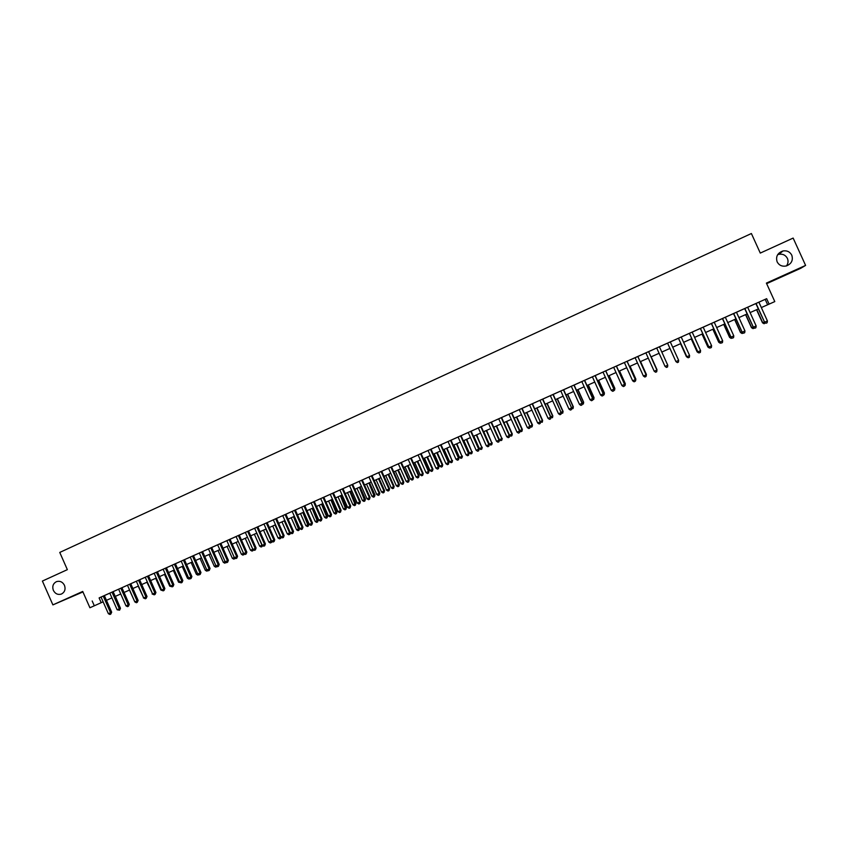 <?xml version="1.0" encoding="UTF-8"?>
<svg xmlns="http://www.w3.org/2000/svg" width="848" height="848" viewBox="0 0 848 848"><rect width="100%" height="100%" fill="white"/><g stroke="black" fill="none" stroke-linecap="round" stroke-linejoin="round"><path stroke-width="1.27" d="M64.48 585.332C65.794 589.349 64.745 592.264 61.342 594.088C57.897 595.052 55.226 593.823 53.36 590.378C52.035 586.339 53.095 583.413 56.551 581.611C59.975 580.679 62.625 581.919 64.48 585.332M777.658 254.686L778.899 254.315C782.768 253.732 785.608 255.1 787.4 258.396C788.481 261.025 788.163 263.527 786.467 265.922M791.788 255.184C793.315 260.294 791.491 263.887 786.297 265.965C782.142 266.76 779.079 265.382 777.128 261.841C775.591 256.541 777.542 252.927 782.98 250.966C786.997 250.361 789.923 251.771 791.788 255.184M766.656 283.656L800.745 268.286L805.6 265.413L793.145 238.076L760.285 253.086L751.392 233.518L59.763 552.43L67.352 569.655L42.4 581.06L52.894 604.889L82.945 591.936M104.357 595.572L99.492 597.734L101.029 597.056L108.364 613.687L111.682 612.182L104.346 595.561L113.547 591.438L114.66 590.95L113.123 591.639L120.469 608.281L119.356 608.8L117.162 609.786L109.805 593.112M136.327 581.23L143.725 597.978L145.951 596.992L147.011 596.483L139.623 579.756L141.181 579.067L113.134 591.66M148.517 575.771L143.672 577.933L145.241 577.244L152.651 594.013L155.926 592.529L148.517 575.771L166.961 567.503L167.978 567.058L166.409 567.757L173.84 584.569L172.833 585.046L170.586 586.053L163.134 569.209M172.144 565.181L179.606 582.046L181.864 581.039L182.85 580.562L175.398 563.719L176.978 563.019L166.42 567.778M190.249 557.094L181.175 561.143M194.097 555.334L188.648 557.783L190.238 557.072L197.732 573.99L200.965 572.517L193.482 555.61L195.072 554.91L194.097 555.334M208.481 548.921L193.492 555.641M212.36 547.151L206.87 549.61L208.47 548.9L215.996 565.881L219.208 564.418L211.693 547.448L213.293 546.737L212.36 547.151M220.851 543.356L216.028 545.508L217.639 544.798L225.176 561.8L227.476 560.782L228.388 560.337L220.851 543.345L226.84 540.695M230.751 538.904L225.218 541.384L226.84 540.674L234.387 557.708L237.588 556.256L230.041 539.233L231.652 538.512L230.751 538.904M239.995 534.759L234.451 537.25L236.073 536.54L243.641 553.596L246.832 552.143L239.263 535.099L240.885 534.378L239.995 534.759M254.644 528.23L239.274 535.12M258.587 526.428L253.001 528.94L254.633 528.219L262.244 545.338L265.403 543.897L257.803 526.778L259.435 526.057L258.587 526.428M273.342 519.856L263.972 524.032M277.317 518.033L271.689 520.555L273.332 519.835L280.974 537.017L284.122 535.586L276.49 518.414L277.317 518.033M292.168 511.376L299.842 528.633L302.217 527.583L302.98 527.212L295.305 509.977L296.97 509.245L276.501 518.435M305.683 505.323L299.98 507.878L301.644 507.146L309.34 524.424L312.456 522.993L304.771 505.737L305.683 505.323M314.269 501.486L309.478 503.617L311.152 502.885L318.859 520.195L321.964 518.775L314.269 501.475L324.752 496.78L323.798 497.214L331.515 514.535L330.815 514.884L328.42 515.944L320.692 498.592M330.264 494.31L338.013 511.683L340.419 510.613L341.097 510.273L333.37 492.921L335.045 492.169L323.809 497.235M343.981 488.162L338.193 490.748L339.889 490.006L347.648 507.401L350.722 506.002L342.963 488.618L343.981 488.162M378.696 472.601L386.529 490.133L388.978 489.042L389.561 488.745L381.738 471.234L383.455 470.481L342.984 488.639M391.522 466.856L386.773 468.976L388.49 468.223L396.334 485.777L399.366 484.399L391.522 466.856L398.327 463.835M411.206 458.037L398.327 463.814M438.024 446.037L411.206 458.058M438.013 446.016L445.953 463.739L448.921 462.383L440.992 444.681L442.741 443.907L438.024 446.016M468.202 432.522L441.002 444.702M472.484 430.561L466.421 433.286L468.191 432.501L476.173 450.309L479.109 448.974L471.128 431.166L472.484 430.561M498.719 418.838L471.138 431.197M498.698 418.817L506.754 436.731L509.648 435.406L501.613 417.513L503.405 416.718L498.709 418.817M519.241 409.605L527.329 427.593L529.915 426.449L522.124 408.312L523.937 407.517L501.624 417.534M532.449 403.701L527.763 405.789L529.576 404.984L537.674 422.993L540.271 421.848L532.438 403.69L542.805 399.058M550.352 395.666L558.493 413.75L561.111 412.594L553.193 394.384L555.027 393.578L542.815 399.079M560.804 390.981L568.966 409.096L571.584 407.941L563.634 389.709L565.468 388.903L553.203 394.415M574.117 385.024L569.453 387.101L571.298 386.285L579.47 404.432L582.279 403.15L574.107 385.013M592.413 376.851L579.979 382.384L581.823 381.568L590.017 399.747L592.816 398.465L584.632 380.296M596.897 374.795L590.537 377.646L592.402 376.83L600.617 395.041L603.394 393.769L595.19 375.569L596.897 374.795M605.79 370.82L601.147 372.897L603.013 372.071L611.249 390.324L613.91 389.137L605.79 370.82L624.372 362.52M624.361 362.488L632.64 380.816L635.385 379.565L627.117 361.259L628.993 360.421L624.361 362.499M656.702 347.998L665.044 366.421L667.758 365.212L659.415 346.779L661.323 345.942L627.128 361.29M678.654 360.379L678.453 362.117L677.361 362.594L675.93 361.587L678.654 360.379L670.291 341.903L672.178 341.066L665.669 343.981L667.556 343.143L675.898 361.566L667.577 343.122M722.422 318.572L676.566 339.094L678.442 338.267L686.859 356.732L678.485 338.235M744.682 308.598L722.422 318.551M101.039 597.077L766.645 298.687L742.71 309.456L744.671 308.577L753.363 327.201L744.862 308.481M139.634 579.778L145.241 577.265M175.409 563.74L181.186 561.153M211.703 547.479L217.65 544.819M230.052 539.254L236.073 536.551M257.813 526.809L263.972 524.053M295.316 509.998L301.655 507.157M304.782 505.758L311.163 502.896M333.381 492.942L339.889 490.027M381.748 471.265L388.501 468.234M522.135 408.344L529.587 405.005M563.644 389.741L571.308 386.306M574.128 385.045L581.834 381.589M595.201 375.59L603.023 372.092M659.437 346.811L667.567 343.164M670.312 341.935L678.453 338.278M92.188 600.988L94.308 605.79L89.909 607.751L82.722 591.438L52.894 604.889M766.645 298.687L769.115 304.125L774.796 301.581L766.391 283.094L805.6 265.413M761.334 307.57L769.115 304.125M94.308 605.79L103.127 601.826M106.456 600.331L111.915 597.893M115.233 596.409L120.723 593.96M124.041 592.476L129.574 590.007M132.871 588.523L138.447 586.032M141.743 584.558L147.361 582.046M150.647 580.583L156.297 578.05M159.583 576.587L165.275 574.043M168.54 572.58L174.275 570.015M177.539 568.563L183.316 565.976M186.571 564.524L192.39 561.917M195.634 560.475L201.495 557.846M204.728 556.405L210.633 553.765M213.855 552.324L219.802 549.663M223.013 548.232L229.002 545.55M232.204 544.119L238.235 541.427M241.436 539.996L247.51 537.282M250.69 535.851L256.817 533.116M259.986 531.696L266.155 528.951M269.314 527.53L275.526 524.753M278.685 523.343L284.928 520.555M288.076 519.146L294.373 516.326M297.51 514.927L303.849 512.097M306.976 510.697L313.357 507.846M316.484 506.447L322.908 503.574M326.014 502.186L332.49 499.292M335.585 497.903L342.104 494.988M345.2 493.61L351.761 490.674M354.835 489.296L361.449 486.339M364.523 484.971L371.18 481.993M374.233 480.625L380.943 477.625M383.985 476.269L390.737 473.248M393.769 471.891L400.574 468.849M403.595 467.502L410.453 464.439M413.464 463.093L420.354 460.008M423.364 458.662L430.307 455.556M433.296 454.221L440.292 451.094M443.271 449.769L450.32 446.61M453.288 445.285L460.379 442.115M463.337 440.79L470.481 437.6M473.417 436.285L480.615 433.074M483.551 431.759L490.791 428.516M493.716 427.212L501.009 423.958M503.924 422.654L511.27 419.368M514.164 418.075L521.562 414.767M524.446 413.474L531.897 410.146M534.77 408.863L542.275 405.503M545.126 404.231L552.684 400.85M555.535 399.578L563.146 396.175M565.976 394.914L573.64 391.49M576.46 390.228L584.177 386.773M586.986 385.522L594.755 382.045M597.543 380.794L605.377 377.296M608.154 376.056L616.03 372.537M618.796 371.297L626.736 367.746M629.492 366.516L637.484 362.944M640.219 361.714L648.264 358.121M650.999 356.902L659.097 353.277M661.811 352.068L669.952 348.433M672.697 347.203L680.838 343.557M683.626 342.316L691.777 338.67M694.586 337.409L702.748 333.762M705.6 332.49L713.772 328.833M716.666 327.551L724.839 323.894M727.764 322.579L735.947 318.922M738.905 317.597L747.099 313.94M750.098 312.594L758.303 308.937M765.182 299.408L767.62 304.761M99.11 597.946L101.198 602.684M755.854 303.552L764.599 322.208L756.077 303.457M767.419 320.957L767.133 322.749L766.009 323.247L764.599 322.208L767.419 320.957L758.896 302.195M766.009 323.247L764.355 322.272M756.554 309.711L762.49 322.791L764.26 322.039M756.766 309.615L762.723 322.728L764.101 323.745L762.49 322.791M765.267 322.865L764.101 323.745M756.162 325.95L755.897 327.741L754.773 328.24L753.363 327.201L756.162 325.95L747.66 307.23M754.773 328.24L753.151 327.254M733.52 313.569L742.17 332.172L733.69 313.495M744.957 330.932L744.692 332.713L743.579 333.2L742.17 332.172L744.957 330.932L736.477 312.244M743.579 333.2L741.979 332.215M722.411 318.541L731.018 337.122L722.56 318.477M733.796 335.882L733.541 337.663L732.428 338.151L731.018 337.122L733.796 335.882L725.337 317.237M732.428 338.151L730.859 337.154M711.355 323.501L719.91 342.051L711.472 323.448M722.687 340.822L722.443 342.592L721.33 343.08L719.91 342.051L722.687 340.822L714.239 322.208M721.33 343.08L719.772 342.073M745.562 314.629L751.487 327.678L753.045 327.021M745.752 314.544L751.688 327.625L753.077 328.642L751.487 327.678M754.211 327.943L753.077 328.642M734.612 319.526L740.516 332.543L741.873 331.981M734.771 319.452L740.696 332.511L742.085 333.518L740.516 332.543M743.187 333.01L742.085 333.518M723.704 324.402L729.598 337.398L730.753 336.921M723.842 324.339L729.757 337.366L731.146 338.384L729.598 337.398M732.078 337.97L731.146 338.384M712.839 329.257L718.722 342.232L719.676 341.85M712.956 329.204L718.85 342.21L720.249 343.217L718.722 342.232M720.991 342.889L720.249 343.217M700.342 328.441L708.854 346.97L700.437 328.399M711.61 345.74L711.377 347.5L710.274 347.987L708.854 346.97L711.61 345.74L703.193 327.158M710.274 347.987L708.737 346.98M702.017 334.091L707.889 347.044L708.642 346.747M702.112 334.048L707.995 347.033L709.394 348.04L707.889 347.044M709.946 347.797L709.394 348.04M689.371 333.359L697.83 351.856L689.435 333.328M700.586 350.637L700.353 352.386L699.261 352.874L697.83 351.856L700.586 350.637L692.18 332.098M699.261 352.874L697.745 351.856M691.237 338.914L697.098 351.835L697.65 351.634M691.3 338.882L697.173 351.846L698.572 352.842L697.098 351.835M689.594 355.513L689.382 357.262L688.29 357.75L686.859 356.732L689.594 355.513L681.22 337.006M688.29 357.75L686.795 356.722M687.982 357.549L686.403 356.626L680.541 343.694L686.7 356.499M687.802 357.623L686.339 356.616M667.758 365.212L667.567 366.951L666.475 367.428L665.044 366.421M648.582 351.634L656.903 370.035L654.2 371.244L645.879 352.842M648.603 351.623L656.914 369.993L656.712 371.763L655.631 372.24L654.2 371.244M656.723 371.742L656.914 369.993M656.818 369.77L651.19 356.817M656.988 369.654L656.797 371.392L656.988 369.654L651.158 356.828M637.791 356.467L646.091 374.837L643.399 376.035L635.099 357.676M637.844 356.446L646.123 374.784L645.911 376.554L644.84 377.031L643.399 376.035M646.123 374.784L645.911 376.554M646.028 374.562L640.6 361.545M646.399 374.36L646.187 376.099L646.367 374.413L640.558 361.566M627.043 361.29L635.322 379.628L635.152 381.335L634.081 381.812L632.64 380.816M635.385 379.565L635.152 381.335M635.279 379.332L635.841 379.045L630.064 366.262M635.841 379.045L635.618 380.794L635.788 379.109L629.99 366.294M624.573 384.091L625.326 383.72L619.559 370.958M625.326 383.72L625.093 385.469L625.241 383.794L619.464 371M625.093 385.469L624.51 385.723M613.92 388.829L614.853 388.373L609.097 375.632M614.853 388.373L614.599 390.122L614.747 388.458L608.981 375.685M614.599 390.122L613.846 390.451M616.337 366.092L624.594 384.388L621.923 385.575L613.666 367.29M616.432 366.05L624.679 384.314L624.435 386.094L623.365 386.561L621.923 385.575M624.679 384.314L624.435 386.094M605.673 370.873L613.91 389.137L613.761 390.833L612.691 391.299L611.249 390.324M614.016 389.052L613.761 390.833M595.042 375.632L603.267 393.864L603.129 395.55L602.059 396.016L600.617 395.041M603.394 393.769L603.129 395.55M603.299 393.546L604.412 393.006L598.677 380.286M604.412 393.006L604.147 394.755L604.295 393.101L598.54 380.349M604.147 394.755L603.225 395.168M584.463 380.37L592.667 398.571L592.529 400.256L591.469 400.722L590.017 399.747M592.816 398.465L592.529 400.256M592.72 398.242L594.024 397.627L588.3 384.928M594.024 397.627L593.738 399.376L593.876 397.733L588.141 385.003M593.738 399.376L592.646 399.8M573.916 385.098L582.11 403.266L581.982 404.931L580.922 405.408L579.47 404.432M582.279 403.15L581.982 404.931M582.184 402.927L583.668 402.228L577.954 389.55M583.668 402.228L583.371 403.987L583.498 402.344L577.774 389.635M583.371 403.987L582.131 404.305M563.422 389.804L571.584 407.941L571.467 409.605L570.418 410.072L568.966 409.096M571.785 407.803L571.467 409.605M571.69 407.591L573.354 406.807L567.651 394.161M573.354 406.807L573.047 408.566L573.163 406.934L567.45 394.256M573.047 408.566L571.647 408.789M552.96 394.49L561.111 412.594L560.994 414.248L559.956 414.714L558.493 413.75M561.334 412.457L560.994 414.248M561.228 412.234L563.072 411.375L557.39 398.751M563.072 411.375L562.754 413.135L562.86 411.503L557.157 398.846M562.754 413.135L561.217 413.262M542.54 399.164L550.67 417.227L548.062 418.382L539.943 400.33M542.794 399.048L550.914 417.078L550.564 418.88L549.525 419.336L548.062 418.382M550.914 417.078L550.564 418.88M550.818 416.856L552.843 415.923L547.161 403.319M552.843 415.923L552.504 417.693L552.599 416.061L546.918 403.425M552.504 417.693L550.818 417.714M532.162 403.818L540.271 421.848L540.176 423.491L539.137 423.947L537.674 422.993M540.536 421.689L540.176 423.491M540.441 421.467L542.635 420.449L536.985 407.867M542.635 420.449L542.285 422.219L542.381 420.608L536.71 407.994M542.285 422.219L540.473 422.156M521.817 408.45L529.915 426.449L529.83 428.081L528.792 428.547L527.329 427.593M530.201 426.279L529.83 428.081M530.106 426.056L532.48 424.965L526.831 412.404M532.48 424.965L532.12 426.735L532.194 425.124L526.544 412.541M532.12 426.735L531.102 427.191L530.159 426.576M511.524 413.071L519.591 431.028L517.015 432.173L508.948 414.216M511.853 412.923L519.909 430.848L519.517 432.66L518.488 433.116L517.015 432.173M519.909 430.848L519.517 432.66M501.263 417.661L509.309 435.596L509.245 437.218L508.217 437.674L506.754 436.731M509.553 435.194L512.277 433.943L511.885 435.724L510.878 436.169L509.637 435.374L509.245 437.218M491.045 422.251L499.069 440.144L496.525 441.278L488.49 423.385M491.405 422.081L499.43 439.942L499.016 441.766L497.999 442.211L496.525 441.278M499.43 439.942L499.016 441.766M519.803 430.636L522.357 429.459L516.729 416.93M522.357 429.459L521.976 431.24L522.061 429.639L516.411 417.068M521.976 431.24L520.969 431.685L519.888 430.985M512.277 433.943L506.648 421.435M511.885 435.724L511.948 434.123L506.32 421.583M493.759 427.201L499.377 439.709L501.889 438.596L496.621 425.919M502.228 438.405L501.825 440.186L501.889 438.596L496.26 426.078M501.825 440.186L500.818 440.631L499.377 439.709M480.858 426.809L488.872 444.67L486.328 445.804L478.314 427.943M481.251 426.639L489.254 444.469L488.819 446.281L487.801 446.737L486.328 445.804M489.254 444.469L488.819 446.281M483.752 431.674L489.349 444.161L491.851 443.048L486.625 430.381M492.222 442.847L491.798 444.638L491.851 443.048L486.243 430.551M491.798 444.638L490.801 445.083L489.349 444.161M470.714 431.356L478.717 449.186L478.675 450.797L477.657 451.242L476.173 450.309M479.109 448.974L478.675 450.797M473.778 436.126L479.374 448.592L481.865 447.49L476.671 434.833M482.247 447.278L481.823 449.069L481.865 447.49L476.269 435.013M481.823 449.069L480.827 449.514L479.374 448.592M460.612 435.883L468.594 453.68L466.061 454.804L458.09 437.017M461.047 435.692L469.008 453.457L468.552 455.281L467.545 455.726L466.061 454.804M469.008 453.457L468.552 455.281M463.845 440.568L469.432 453.012L471.912 451.91L466.75 439.275M472.315 451.698L471.87 453.479L471.912 451.91L466.326 439.455M471.87 453.479L470.884 453.924L469.432 453.012M450.542 440.398L458.503 458.164L455.991 459.277L448.03 441.522M450.998 440.197L458.948 457.931L458.482 459.754L457.475 460.199L455.991 459.277M458.948 457.931L458.482 459.754M453.956 444.988L459.521 457.411L461.99 456.319L456.86 443.684M462.414 456.086L461.959 457.878L461.99 456.319L456.425 443.886M461.959 457.878L460.973 458.323L459.521 457.411M440.515 444.893L448.465 462.626L448.444 464.206L447.437 464.651L445.953 463.739M448.921 462.383L448.444 464.206M430.53 449.366L438.448 467.068L435.957 468.181L428.039 450.489M431.028 449.143L438.935 466.813L438.437 468.647L437.441 469.092L435.957 468.181M438.935 466.813L438.437 468.647M420.576 453.828L428.484 471.499L425.993 472.601L418.096 454.941M421.096 453.595L428.982 471.234L428.473 473.067L427.487 473.513L425.993 472.601M428.982 471.234L428.473 473.067M444.087 449.398L449.652 461.8L452.111 460.708L447.013 448.094M452.556 460.475L452.09 462.266L452.111 460.708L446.557 448.295M452.09 462.266L451.104 462.701L449.652 461.8M434.271 453.786L439.815 466.167L442.741 464.831L437.208 452.482M442.741 464.831L442.253 466.633L442.264 465.075L436.72 452.694M442.253 466.633L441.278 467.068L439.815 466.167M424.488 458.164L430.021 470.523L432.946 469.177L427.424 456.849M432.946 469.177L432.459 470.979L432.459 469.432L426.926 457.072M432.459 470.979L431.473 471.414L430.021 470.523M410.655 458.27L418.552 475.908L416.071 477.011L408.185 459.383M411.195 458.037L419.071 475.643L418.552 477.477L417.566 477.912L416.071 477.011M419.071 475.643L418.552 477.477M414.736 462.52L420.258 474.859L422.696 473.778L423.194 473.513L417.693 461.195M423.194 473.513L422.696 475.315L422.696 473.778L417.174 461.429M422.696 475.315L421.721 475.749L420.258 474.859M400.786 462.701L408.651 480.307L406.181 481.399L398.316 463.803M401.337 462.446L409.202 480.021L408.662 481.865L407.676 482.3L406.181 481.399M409.202 480.021L408.662 481.865M405.026 466.866L410.527 479.173L412.955 478.102L413.485 477.827L407.983 465.541M413.485 477.827L412.965 479.629L412.955 478.102L407.443 465.775M412.965 479.629L411.99 480.063L410.527 479.173M390.939 467.11L398.793 484.685L398.814 486.233L397.829 486.678L396.334 485.777M399.366 484.399L398.814 486.233M395.348 471.191L400.839 483.487L403.256 482.406L403.807 482.13L398.327 469.856M403.807 482.13L403.277 483.932L403.256 482.406L397.765 470.11M403.277 483.932L402.312 484.367L400.839 483.487M381.134 471.509L388.978 489.042L388.999 490.589L388.024 491.024L386.529 490.133M389.561 488.745L388.999 490.589M385.702 475.495L391.182 487.77L393.599 486.699L394.161 486.413L388.691 474.159M394.161 486.413L393.62 488.225L393.599 486.699L388.108 474.424M393.62 488.225L392.656 488.649L391.182 487.77M371.371 475.887L379.194 493.388L376.745 494.479L368.933 476.979M371.986 475.601L379.798 493.091L379.226 494.935L378.25 495.37L376.745 494.479M379.798 493.091L379.226 494.935M376.099 479.798L381.568 492.041L383.974 490.981L384.557 490.685L379.098 478.452M384.557 490.685L383.996 492.497L383.974 490.981L378.494 478.717M383.996 492.497L383.042 492.921L381.568 492.041M361.64 480.244L369.442 497.723L367.014 498.804L359.213 481.335M362.276 479.957L370.067 497.405L369.484 499.26L368.509 499.684L367.014 498.804M370.067 497.405L369.484 499.26M366.527 484.07L371.986 496.303L374.381 495.243L374.986 494.935L369.537 482.724M374.986 494.935L374.413 496.748L368.912 483M374.413 496.748L373.459 497.172L371.986 496.303M351.952 484.59L359.732 502.037L357.305 503.108L349.535 485.671M352.609 484.293L360.379 501.709L359.785 503.564L358.81 503.998L357.305 503.108M360.379 501.709L359.785 503.564M356.987 488.331L362.435 500.543L364.82 499.483L365.446 499.165L360.008 486.985M365.446 499.165L364.863 500.988L359.372 487.271M364.863 500.988L363.909 501.412L362.435 500.543M342.285 488.914L350.054 506.33L350.107 507.857L349.143 508.281L347.648 507.401M350.722 506.002L350.107 507.857M347.489 492.582L352.927 504.772L355.301 503.712L355.948 503.394L350.521 491.225M355.948 503.394L355.354 505.207L349.864 491.522M355.354 505.207L354.4 505.631L352.927 504.772M332.67 493.229L340.419 510.613L340.483 512.128L339.518 512.563L338.013 511.683M341.097 510.273L340.483 512.128M338.023 496.811L343.451 508.98L345.814 507.931L346.472 507.602L341.066 495.455M346.472 507.602L345.867 509.415L340.387 495.762M345.867 509.415L344.924 509.839L343.451 508.98M323.077 497.522L330.815 514.884L330.879 516.39L329.925 516.814L328.42 515.944M331.515 514.535L330.879 516.39M328.589 501.03L334.006 513.178L337.038 511.789L331.642 499.673M337.038 511.789L336.423 513.612L330.953 499.981M336.423 513.612L335.479 514.026L334.006 513.178M313.527 501.804L321.244 519.135L321.318 520.63L320.364 521.054L318.859 520.195M321.964 518.775L321.318 520.63M319.198 505.228L324.593 517.354L326.946 516.305L327.646 515.966L322.251 503.86M327.646 515.966L327.021 517.789L321.54 504.178M327.021 517.789L326.077 518.202L324.593 517.354M304.019 506.076L311.714 523.364L311.799 524.859L310.845 525.283L309.34 524.424M312.456 522.993L311.799 524.859M309.838 509.415L315.223 521.52L317.565 520.481L318.276 520.121L312.901 508.047M318.276 520.121L317.64 521.955L312.17 508.376M317.64 521.955L316.707 522.368L315.223 521.52M294.532 510.316L302.217 527.583L302.312 529.078L301.358 529.491L299.842 528.633M302.98 527.212L302.312 529.078M300.499 513.591L305.874 525.665L308.206 524.636L308.948 524.265L303.584 512.213M308.948 524.265L308.301 526.099L302.831 512.542M308.301 526.099L307.368 526.513L305.874 525.665M285.087 514.556L292.751 531.791L290.398 532.83L282.734 515.605M285.882 514.195L293.535 531.399L292.751 531.791L292.846 533.275L291.903 533.689L290.398 532.83M293.535 531.399L292.846 533.275M291.203 517.746L296.567 529.799L298.899 528.77L299.651 528.399L294.298 516.368M299.651 528.399L298.984 530.233L293.525 516.708M298.984 530.233L298.061 530.647L296.567 529.799M275.674 518.775L283.327 535.978L283.433 537.452L282.49 537.876L280.974 537.017M284.122 535.586L283.433 537.452M281.949 521.88L287.302 533.922L289.613 532.894L284.26 520.852M290.345 532.714L290.016 534.198L288.786 534.759L287.302 533.922M289.709 534.346L290.27 532.565M266.304 522.972L273.936 540.144L271.593 541.183L263.961 524.022M267.131 522.601L274.752 539.752L273.109 542.042L271.593 541.183M274.752 539.752L274.042 541.618M272.717 526.014L278.059 538.024L280.37 536.996L275.017 524.976M281.059 537.06L280.783 538.3L279.543 538.862L278.059 538.024M280.465 538.459L280.858 536.763M256.955 527.159L264.576 544.299L264.693 545.773L263.76 546.186L262.244 545.338M265.403 543.897L264.693 545.773M263.527 530.117L268.848 542.116L271.148 541.098L265.816 529.099M271.816 541.321L271.583 542.381L270.342 542.953L268.848 542.116M271.265 542.54L271.477 540.939M247.648 531.336L255.248 548.444L252.927 549.483L245.326 532.374M248.517 530.943L256.096 548.031L255.248 548.444L255.375 549.907L254.442 550.32L252.927 549.483M256.096 548.031L255.375 549.907M254.358 534.219L259.679 546.186L261.968 545.169L256.647 533.191M262.615 545.55L261.173 547.024L259.679 546.186M262.085 546.61L262.127 545.094M238.373 535.491L245.962 552.567L246.09 554.03L245.167 554.444L243.641 553.596M246.832 552.143L246.09 554.03M245.231 538.3L250.531 550.257L252.821 549.239L252.948 550.67L252.036 551.083L250.531 550.257M253.446 549.769L252.948 550.67M229.14 539.635L236.698 556.68L236.836 558.132L235.914 558.546L234.387 557.708M237.588 556.256L236.836 558.132M236.136 542.36L241.426 554.295L243.535 553.362M244.309 553.967L242.92 555.122L241.426 554.295M243.736 553.649L243.832 554.719M219.929 543.759L227.476 560.782L227.624 562.224L226.702 562.637L225.176 561.8M228.388 560.337L227.624 562.224M210.76 547.872L218.286 564.863L218.445 566.305L217.523 566.708L215.996 565.881M219.208 564.418L218.445 566.305M201.612 551.963L209.127 568.923L206.848 569.941L199.333 552.991M202.566 551.539L210.071 568.478L209.127 568.923L209.286 570.365L208.375 570.768L206.848 569.941M210.071 568.478L209.286 570.365M192.507 556.044L200.011 572.983L200.17 574.414L199.269 574.817L197.732 573.99M200.965 572.517L200.17 574.414M183.433 560.115L190.917 577.022L188.648 578.029L181.175 561.132M184.419 559.669L191.892 576.545L190.917 577.022L191.086 578.442L190.185 578.845L188.648 578.029M191.892 576.545L191.086 578.442M174.391 564.164L181.864 581.039L182.034 582.459L181.133 582.862L179.606 582.046M182.85 580.562L182.034 582.459M227.073 546.419L232.352 558.334L234.292 557.475M235.203 558.154L233.847 559.15L232.352 558.334M234.673 557.857L234.758 558.747M218.031 550.458L223.31 562.351L225.07 561.567M226.13 562.319L224.805 563.167L223.31 562.351M225.642 562.054L225.716 562.765M209.032 554.475L214.3 566.347L215.89 565.637M217.088 566.475L215.795 567.164L214.3 566.347M216.643 566.231L216.696 566.761M200.064 558.482L205.322 570.344L206.742 569.708M208.046 570.587L206.817 571.149L205.322 570.344M191.129 562.478L196.376 574.319L197.626 573.757M198.941 574.637L197.881 575.124L196.376 574.319M182.225 566.464L187.461 578.272L188.542 577.785M189.857 578.686L188.966 579.078L187.461 578.272M165.381 568.202L172.833 585.046L173.024 586.466L172.123 586.858L170.586 586.053M173.84 584.569L173.024 586.466M173.352 570.428L178.568 582.216L179.5 581.813M180.815 582.693L178.568 582.216M156.414 572.23L163.844 589.042L161.597 590.038L154.166 573.237M157.442 571.764L164.872 588.554L163.844 589.042L164.035 590.452L163.134 590.855L161.597 590.038M164.872 588.554L164.035 590.452M164.512 574.382L169.717 586.148L170.48 585.82M171.805 586.699L169.717 586.148M147.467 576.237L154.887 593.028L155.078 594.427L154.188 594.819L152.651 594.013M155.926 592.529L155.078 594.427M155.703 578.325L160.897 590.07L161.502 589.805M162.816 590.685L160.897 590.07M138.553 580.233L145.951 596.992L146.153 598.391L145.262 598.783L143.725 597.978M147.011 596.483L146.153 598.391M146.927 582.247L152.545 593.78M153.87 594.66L152.11 593.982M129.67 584.208L137.058 600.946L134.843 601.932L127.454 585.205M130.762 583.731L138.129 600.426L137.058 600.946L137.27 602.334L136.38 602.727L134.843 601.932M138.129 600.426L137.27 602.334M138.171 586.159L143.619 597.745M144.955 598.614L143.344 597.872M120.819 588.183L128.196 604.878L125.981 605.864L118.614 589.169M121.921 587.685L129.288 604.359L128.196 604.878L128.408 606.267L127.529 606.659L125.981 605.864M129.288 604.359L128.408 606.267M129.458 590.049L134.737 601.698M112 592.127L119.356 608.8L119.579 610.178L117.162 609.786M120.469 608.281L119.579 610.178M103.212 596.07L110.558 612.712L110.781 614.09L109.911 614.482L108.364 613.687M111.682 612.182L110.781 614.09M120.363 608.048L115.37 596.345M782.98 250.966L778.899 254.315"/></g></svg>
